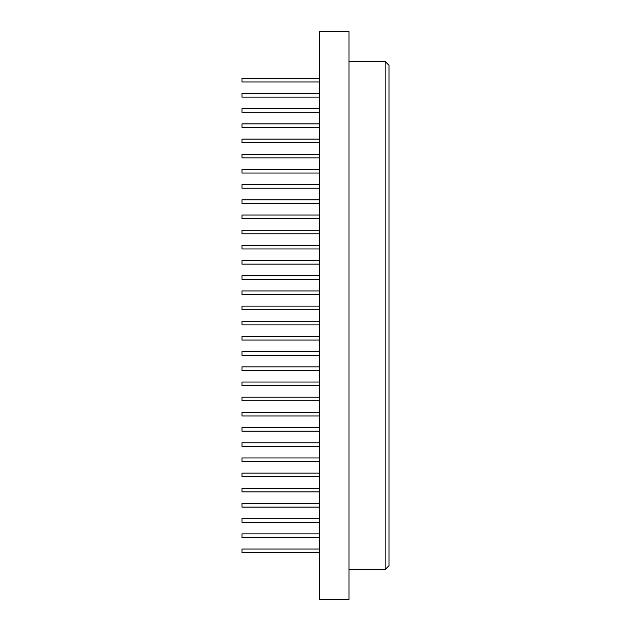 <?xml version="1.0" encoding="UTF-8"?>
<svg xmlns="http://www.w3.org/2000/svg" width="631" height="631" viewBox="0 0 631 631"><rect width="100%" height="100%" fill="white"/><g stroke="black" fill="none" stroke-linecap="round" stroke-linejoin="round"><path stroke-width="0.95" d="M319.688 97.127L241.973 97.127L241.973 93.538L319.688 93.538L241.973 93.538M319.688 112.31L241.973 112.31L241.973 108.721L319.688 108.721L241.973 108.721M319.688 127.494L241.973 127.494L241.973 123.905L319.688 123.905L241.973 123.905M319.688 142.677L241.973 142.677L241.973 139.096L319.688 139.096L241.973 139.096M319.688 157.86L241.973 157.86L241.973 154.279L319.688 154.279L241.973 154.279M319.688 173.044L241.973 173.044L241.973 169.463L319.688 169.463L241.973 169.463M319.688 188.227L241.973 188.227L241.973 184.646L319.688 184.646L241.973 184.646M319.688 203.411L241.973 203.411L241.973 199.83L319.688 199.83L241.973 199.83M319.688 218.602L241.973 218.602L241.973 215.013L319.688 215.013L241.973 215.013M319.688 233.785L241.973 233.785L241.973 230.197L319.688 230.197L241.973 230.197M319.688 248.969L241.973 248.969L241.973 245.38L319.688 245.38L241.973 245.38M319.688 264.152L241.973 264.152L241.973 260.564L319.688 260.564L241.973 260.564M319.688 279.336L241.973 279.336L241.973 275.747L319.688 275.747L241.973 275.747M319.688 294.519L241.973 294.519L241.973 290.93L319.688 290.93L241.973 290.93M319.688 309.703L241.973 309.703L241.973 306.114L319.688 306.114L241.973 306.114M319.688 324.886L241.973 324.886L241.973 321.297L319.688 321.297L241.973 321.297M319.688 340.07L241.973 340.07L241.973 336.481L319.688 336.481L241.973 336.481M319.688 355.253L241.973 355.253L241.973 351.664L319.688 351.664L241.973 351.664M319.688 370.436L241.973 370.436L241.973 366.848L319.688 366.848L241.973 366.848M319.688 385.62L241.973 385.62L241.973 382.031L319.688 382.031L241.973 382.031M319.688 400.803L241.973 400.803L241.973 397.214L319.688 397.214L241.973 397.214M319.688 415.987L241.973 415.987L241.973 412.398L319.688 412.398L241.973 412.398M319.688 431.17L241.973 431.17L241.973 427.589L319.688 427.589L241.973 427.589M319.688 446.354L241.973 446.354L241.973 442.773L319.688 442.773L241.973 442.773M319.688 461.537L241.973 461.537L241.973 457.956L319.688 457.956L241.973 457.956M319.688 476.72L241.973 476.72L241.973 473.14L319.688 473.14L241.973 473.14M319.688 491.904L241.973 491.904L241.973 488.323L319.688 488.323L241.973 488.323M319.688 507.095L241.973 507.095L241.973 503.506L319.688 503.506L241.973 503.506M319.688 522.279L241.973 522.279L241.973 518.69L319.688 518.69L241.973 518.69M319.688 537.462L241.973 537.462L241.973 533.873L319.688 533.873L241.973 533.873M319.688 81.943L241.973 81.943L241.973 78.354L319.688 78.354L241.973 78.354M319.688 552.646L241.973 552.646L241.973 549.057L319.688 549.057L241.973 549.057M348.975 31.55L319.688 31.55L319.688 599.45L348.975 599.45L348.975 31.55M348.975 569.564L385.139 569.564L389.027 565.676L389.027 65.324L385.139 61.436L348.975 61.436M385.139 569.564L385.139 61.436"/></g></svg>
